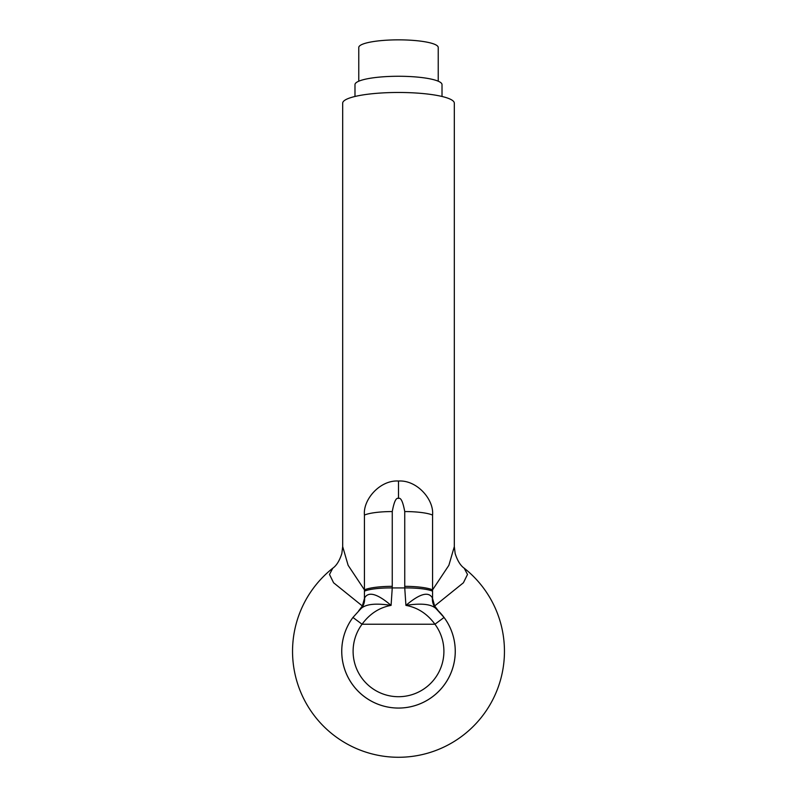 <?xml version="1.0" encoding="UTF-8"?>
<svg xmlns="http://www.w3.org/2000/svg" width="797" height="797" viewBox="0 0 797 797"><rect width="100%" height="100%" fill="white"/><g stroke="black" fill="none" stroke-linecap="round" stroke-linejoin="round"><path stroke-width="1.2" d="M332.817 568.171L332.757 568.221C336.553 565.561 339.582 560.64 341.853 553.467L342.68 546.583L348.12 565.302L364.438 589.86L364.438 515.081C362.834 499.55 380.119 479.794 398.5 481.029C416.901 479.804 434.166 499.54 432.562 515.081L432.562 591.165A30.276 5.808 179.4 0 0 404.746 587.927L405.922 605.381C417.658 607.533 427.331 613.82 434.943 624.23L444.059 617.456A56.766 56.766 0 0 0 438.41 610.95L434.634 605.979L463.406 582.776L467.5 574.458L464.183 568.171M358.59 610.95L362.366 605.979L364.598 597.929C368.473 591.195 377.3 593.685 391.078 605.381L392.254 587.927L392.263 511.564C394.057 501.731 396.139 497.348 398.5 498.424C400.861 497.348 402.943 501.731 404.737 511.564L404.746 587.927L392.254 587.927A30.276 5.808 0.6 0 0 364.438 591.165L364.438 589.86A30.276 5.808 -0 0 1 392.263 586.343M404.737 586.343A30.276 5.808 180 0 1 432.562 589.86L448.88 565.302L454.32 546.583L455.157 553.516C457.428 560.67 460.457 565.571 464.233 568.221A105.961 105.961 0 0 1 476.267 723.287A105.961 105.961 0 0 1 320.733 723.287A105.961 105.961 0 0 1 332.757 568.221L329.5 574.458L333.594 582.776L362.366 605.979M432.402 597.929C428.517 591.195 419.69 593.685 405.922 605.381C422.051 602.901 432.303 604.216 436.696 609.326A18.919 15.342 132.3 0 1 432.402 597.929L434.634 605.979M432.562 591.165L432.562 598.158M454.32 546.583L454.32 103.182A55.82 10.71 0 0 0 398.5 92.472A55.82 10.71 180 0 0 342.68 103.182L342.68 546.583M444.059 617.456A56.766 56.766 0 0 1 360.364 693.36A56.766 56.766 0 0 1 352.941 617.456L362.057 624.23C369.669 613.82 379.342 607.533 391.078 605.381C374.949 602.901 364.687 604.216 360.304 609.326L352.941 617.456A56.766 56.766 0 0 0 436.636 693.36A56.766 56.766 0 0 0 444.059 617.456L436.696 609.326M360.364 609.277A18.919 15.342 47.7 0 0 364.608 597.929M364.438 598.158L364.438 591.165M442.016 96.477L442.016 84.612A43.516 8.349 0 0 0 398.5 76.263A43.516 8.349 0 0 0 354.984 84.612L354.984 96.477M438.23 81.204L438.23 47.471A39.73 7.621 0 0 0 398.5 39.85A39.73 7.621 180 0 0 358.77 47.471L358.77 81.204M398.5 481.029L398.5 498.424M432.562 515.081A30.276 5.808 180 0 0 404.737 511.564M434.943 624.23L362.057 624.23A45.409 45.409 0 0 0 429.005 684.952A45.409 45.409 0 0 0 434.943 624.23M364.438 515.081A30.276 5.808 -0 0 1 392.263 511.564"/></g></svg>
